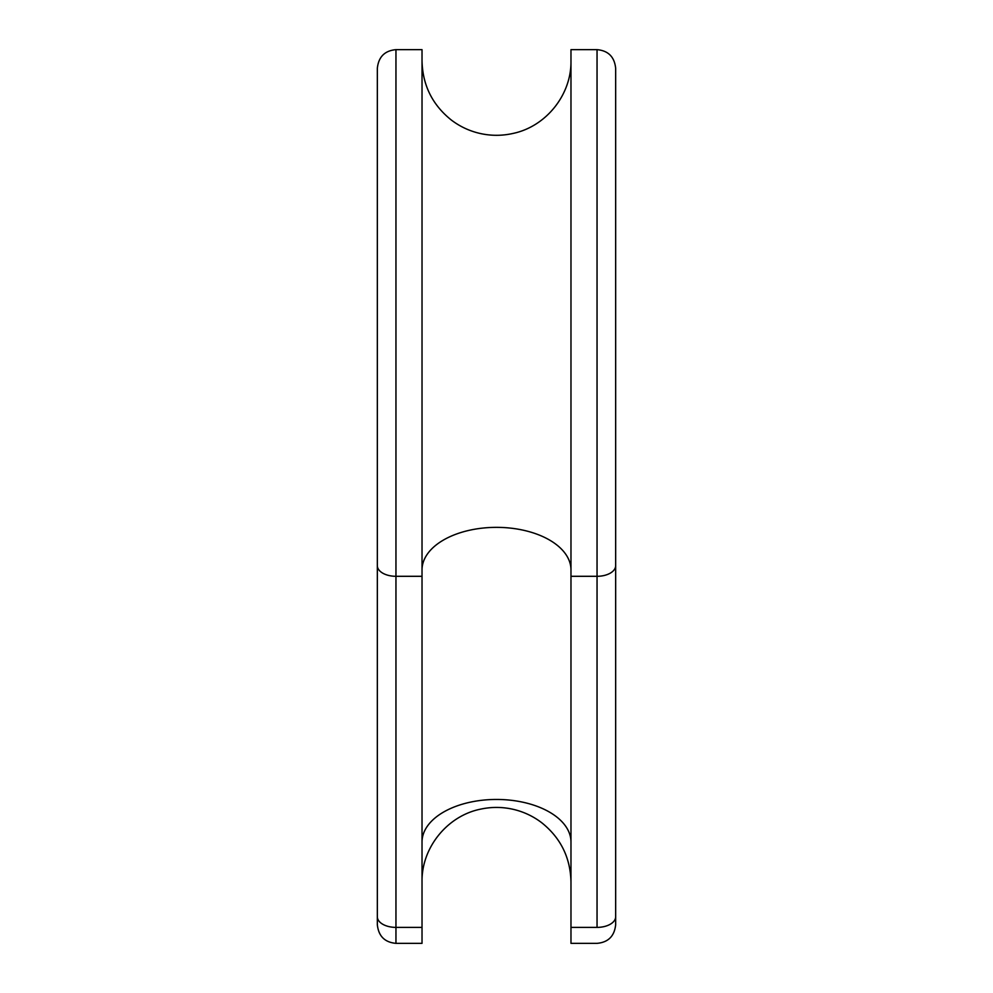 <?xml version="1.0" encoding="UTF-8"?>
<svg xmlns="http://www.w3.org/2000/svg" width="993" height="993" viewBox="0 0 993 993"><rect width="100%" height="100%" fill="white"/><g stroke="black" fill="none" stroke-linecap="round" stroke-linejoin="round"><path stroke-width="1.49" d="M615.66 565.65L615.66 916.75A18.619 10.638 180 0 1 597.041 927.388L597.041 576.3L570.975 576.3L570.975 927.388L597.041 927.388L597.041 576.3L570.975 576.3L570.975 49.65L597.041 49.65L597.041 576.3L597.041 49.65C608.25 50.655 614.456 56.862 615.66 68.269L615.66 565.65A18.619 10.638 180 0 1 597.041 576.3A18.619 10.638 0 0 0 615.66 565.65L615.66 924.731C614.456 936.138 608.25 942.345 597.041 943.35L570.975 943.35L570.975 927.388L597.041 927.388A18.619 10.638 0 0 0 615.66 916.75M377.34 565.65L377.34 916.75A18.619 10.638 0 0 0 395.959 927.388L395.959 943.35L395.959 927.388L422.025 927.388L422.025 943.35L395.959 943.35C384.75 942.345 378.544 936.138 377.34 924.731L377.34 68.269C378.544 56.862 384.75 50.655 395.959 49.65L395.959 576.3A18.619 10.638 180 0 1 377.34 565.65A18.619 10.638 0 0 0 395.959 576.3L395.959 927.388L422.025 927.388L422.025 576.3L395.959 576.3L395.959 927.388A18.619 10.638 180 0 1 377.34 916.75M395.959 576.3L395.959 49.65L422.025 49.65L422.025 576.3L395.959 576.3M422.025 927.388C422.025 948.34 422.025 948.34 422.025 927.388L422.025 196.18M422.025 569.908A74.475 42.562 180 0 1 496.5 527.357A74.475 42.562 180 0 1 570.975 569.908A74.475 42.562 0 0 0 496.5 527.357A74.475 42.562 0 0 0 422.025 569.908M570.975 842.014A74.475 42.562 0 0 0 496.5 799.452A74.475 42.562 0 0 0 422.025 842.014A74.475 42.562 180 0 1 496.5 799.452A74.475 42.562 180 0 1 570.975 842.014M570.975 927.388C570.975 948.34 570.975 948.34 570.975 927.388L570.975 196.18M570.975 60.821C571.571 94.534 546.299 126.334 513.319 133.372C502.11 135.942 490.89 135.942 479.681 133.372C469.279 130.939 459.821 126.483 451.319 120.029C432.352 104.848 422.584 85.113 422.025 60.821M422.025 881.908C421.404 847.774 447.334 815.675 480.835 809.096C492.094 806.713 503.302 806.887 514.473 809.63C524.441 812.137 533.514 816.494 541.694 822.713C560.66 837.893 570.416 857.629 570.975 881.908"/></g></svg>
